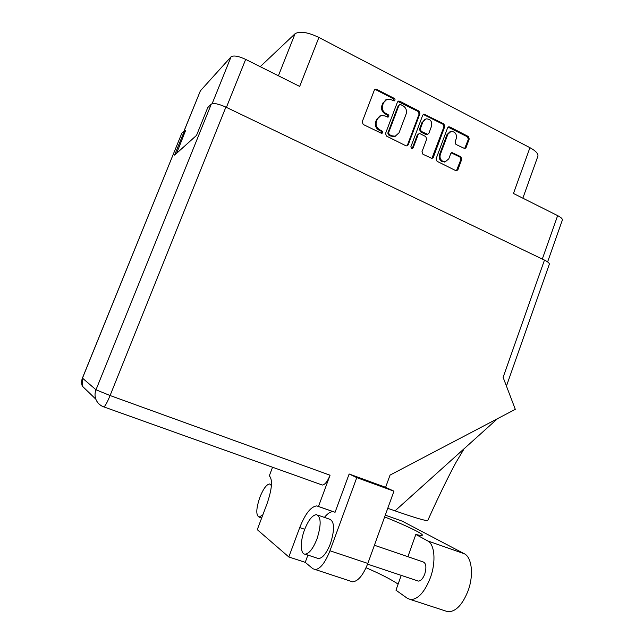 <?xml version="1.0" encoding="UTF-8"?>
<svg xmlns="http://www.w3.org/2000/svg" width="644" height="644" viewBox="0 0 644 644"><rect width="100%" height="100%" fill="white"/><g stroke="black" fill="none" stroke-linecap="round" stroke-linejoin="round"><path stroke-width="0.97" d="M449.898 131.835L446.992 134.588L439.458 154.89C438.685 157.812 439.53 160.05 441.993 161.612L445.632 161.7M440.303 154.592C439.53 157.514 440.375 159.76 442.847 161.322L445.31 161.757L448.788 158.843L450.703 153.658L451.967 152.58L460.838 156.742L461.78 159.237L457.94 169.67L456.604 170.765L455.735 170.604L437.059 161.298L436.109 158.778L447.588 127.858L448.755 126.804L449.81 126.957L468.309 136.472L469.235 138.967L466.079 147.557L464.831 148.627L455.976 144.441L455.034 141.938L456.282 138.557C456.958 134.016 455.203 131.634 451.009 131.432L447.854 134.25L440.303 154.592L439.458 154.89M411.548 148.579L413.142 147.927L418.085 134.749L419.276 133.678L420.347 133.831L425.748 136.56L426.706 139.104L421.989 151.726L422.955 154.262L432.019 158.464L433.315 157.377L444.819 126.433L443.869 123.906L423.865 114.069L422.754 115.107L410.864 146.792L411.548 148.579M412.039 148.7L413.142 147.927M522.856 198.183L537.885 156.218C538.424 153.723 535.768 150.881 529.932 147.685L318.909 37.449L299.669 86.425L245.67 59.385C238.417 56.052 233.539 55.199 231.051 56.825L200.389 90.82L184.015 131.022M176.625 153.296L185.472 130.796M408.207 144.852L419.928 113.65L418.962 111.098L399.739 101.213L398.483 101.092L397.437 102.106L385.523 133.525L386.521 136.101L405.921 145.777L406.968 145.93L408.207 144.852L407.419 145.174L419.115 114.036L418.149 111.484L397.863 101.462M391.077 99.675L394.233 100.923C395.287 100.182 395.303 99.345 394.273 98.403L376.643 89.339L375.283 89.234L374.301 90.224L362.186 121.877L363.2 124.477L381.795 133.453C382.947 132.736 382.995 131.883 381.932 130.893L379.638 129.75C376.539 127.794 375.468 125.033 376.442 121.458L377.448 118.826L380.974 115.493L384.903 115.904L388.034 117.152C389.129 116.427 389.161 115.574 388.115 114.616L385.837 113.457C382.745 111.484 381.683 108.723 382.649 105.165L383.655 102.541L386.964 99.297L391.077 99.675M547.617 261.899L562.349 220.087C562.582 218.847 561.021 217.358 557.648 215.611L513.461 193.482L529.932 147.685M260.216 66.67L295.057 33.746C299.726 30.92 307.671 32.152 318.909 37.449M385.732 99.892L383.655 102.541M387.817 117.192L387.35 114.994L385.08 113.843C381.997 111.879 380.934 109.118 381.9 105.568L382.898 102.951M379.678 116.065L377.448 118.826M381.61 133.477L381.184 131.247L378.897 130.104C375.798 128.156 374.728 125.395 375.702 121.829L376.708 119.204M393.991 100.971L393.5 98.814L375.903 89.774L374.679 89.629M406.855 145.947L407.419 145.174M400.624 104.57L399.014 105.197L388.574 132.753L389.266 134.556L391.665 135.755L395.207 136.23L399.038 132.801L406.131 114.02C407.089 110.494 406.042 107.749 402.999 105.793L400.624 104.57M399.401 104.666L399.014 105.197M395.778 136.069L394.434 136.568L390.9 136.101L388.501 134.902L387.809 133.107L398.233 105.6M423.221 114.415L443.016 124.26L443.869 123.906M431.874 158.48L443.966 126.788L443.016 124.26M418.729 133.912L417.272 135.087L412.337 148.241M431.585 126.039C432.253 121.33 430.393 118.931 426.014 118.858L422.987 121.652L420.291 128.864L421.257 131.408L427.705 134.298L428.904 133.236L431.585 126.039M424.903 119.317L422.987 121.652M427.415 134.419L425.829 134.483L420.435 131.754L419.477 129.219L422.174 122.014M456.427 170.773L460.895 159.527L459.961 157.039L451.283 152.87M464.63 148.643L468.349 139.297L467.415 136.802L448.095 127.134M384.645 516.899C406.243 525.625 423.269 533.779 422.327 535.204C422.053 535.711 419.888 535.462 415.831 534.448L427.713 540.92C434.652 544.204 436.197 561.737 430.434 577.579C424.718 592.086 418.101 599.419 410.566 599.564L407.346 598.316L395.955 590.186L401.236 575.382M402.315 521.189L464.332 553.76C471.746 557.197 473.879 574.69 468.26 590.323C462.658 604.627 455.888 611.776 447.942 611.752L445.205 610.858M271.414 485.544L269.651 483.95C266.536 484.385 263.283 488.812 259.894 497.224C256.062 508.655 255.805 515.297 259.13 517.132L262.881 514.773M304.523 529.803C300.104 541.346 300.257 554.178 305.087 554.162C309.136 553.719 313.105 548.632 316.993 538.907C321.372 524.86 321.187 516.778 316.437 514.645C312.332 515.103 308.363 520.159 304.523 529.803M317.098 558.131L318.474 558.581C322.636 558.187 326.645 553.14 330.501 543.464C334.816 529.473 334.51 521.382 329.599 519.201L317.758 515.103M374.406 545.251L423.092 561.898C426.127 563.202 426.682 567.243 424.766 574.029C422.939 578.69 420.79 581.041 418.334 581.089L417.497 580.808M415.831 534.448L407.894 556.706M82.432 378.076C81.377 380.757 81.337 383.454 82.311 386.142L82.432 378.076L181.777 133.316L82.472 378.133L95.996 389.789L211.288 104.111C213.655 102.831 218.517 103.829 225.883 107.113L544.47 260.096L503.117 377.368L515.305 409.343L390.055 475.087L385.619 487.315L393.943 491.179L367.837 563.436C363.127 575.325 358.008 581.452 352.485 581.806L312.871 568.733L305.232 562.341L307.904 555.096M315.021 569.602C320.181 569.103 325.156 562.832 329.961 550.773L367.837 563.436M393.943 491.179L356.776 477.615L329.961 550.773M356.776 477.615L349.145 473.992L335.073 512.27L318.482 506.474L330.05 475.224C327.522 481.479 324.954 484.747 322.33 485.045L321.477 484.739M324.423 517.406C327.627 513.453 330.573 511.537 333.246 511.674L333.415 511.69M352.485 581.806L350.618 581.194M185.705 130.909L184.635 130.41L181.93 133.075M211.288 104.111L207.738 107.612L196.525 135.377L174.613 155.107L184.635 130.41M544.47 260.096C547.883 261.786 549.509 263.154 549.332 264.209L506.442 386.102M349.145 473.992L385.619 487.315M305.232 562.341L288.818 556.971L257.27 529.674L267.075 503.616C272.058 488.925 272.806 479.651 269.321 475.811L272.557 467.238M318.482 506.474L316.735 505.902C310.883 506.587 305.208 513.815 299.726 527.597L288.818 556.971M427.801 520.424C426.449 521.189 415.533 518.001 395.038 510.853L387.752 508.293M395.038 510.853L497.546 418.656M366.082 567.75C380.459 573.965 391.141 579.423 398.121 584.116M231.051 56.825L212.15 103.668M200.389 90.82L184.12 130.925M245.67 59.385L226.414 107.363M557.648 215.611L542.304 259.057M381.9 105.568L382.649 105.165M385.08 113.843L385.837 113.457M387.35 114.994L388.115 114.616M375.702 121.829L376.442 121.458M378.897 130.104L379.638 129.75M381.184 131.247L381.932 130.893M375.903 89.774L376.643 89.339M393.5 98.814L394.273 98.403M419.115 114.036L419.928 113.65M398.958 101.623L399.739 101.213M418.149 111.484L418.962 111.098M387.809 133.107L388.574 132.753M388.501 134.902L389.266 134.556M390.9 136.101L391.665 135.755M424.195 114.592L425.016 114.205M443.966 126.788L444.819 126.433M432.478 157.675L433.315 157.377M417.272 135.087L418.085 134.749M419.477 129.219L420.291 128.864M420.435 131.754L421.257 131.408M425.829 134.483L426.65 134.145M446.992 134.588L447.854 134.25M452.048 153.039L452.909 152.741M459.961 157.039L460.838 156.742M460.895 159.527L461.78 159.237M457.063 169.944L457.94 169.67M448.949 127.311L449.81 126.957M467.415 136.802L468.309 136.472M468.349 139.297L469.235 138.967M465.185 147.87L466.079 147.557M278.401 75.775L295.057 33.746M427.713 540.92L464.332 553.76M225.883 107.113L110.092 395.529L330.05 475.224M103.636 406.871L103.901 406.919C105.238 406.066 107.298 402.275 110.092 395.529L95.996 389.789C94.781 392.921 94.716 396.044 95.811 399.159C97.26 402.862 99.868 405.438 103.636 406.871M304.717 529.288L299.726 527.597M385.281 515.144L403.724 521.688M374.784 89.532L375.283 89.234M397.984 101.358L398.483 101.092M394.434 136.568L395.207 136.23M426.883 134.636L427.705 134.298M423.366 114.302L423.865 114.069M444.449 162.038L445.31 161.757M451.436 152.765L451.967 152.58M448.256 127.013L448.755 126.804M259.13 517.132L261.665 517.993M305.087 554.162L318.474 558.581M418.334 581.089L367.579 564.136M427.793 520.424C438.145 497.442 447.5 478.178 455.863 462.65L463.567 449.705L462.899 449.818M322.33 485.045L103.901 406.919C100.029 405.503 97.333 402.911 95.811 399.159L82.311 386.142M333.246 511.674L316.735 505.902M270.456 484.232L271.478 484.586M410.566 599.564L447.942 611.752"/></g></svg>
